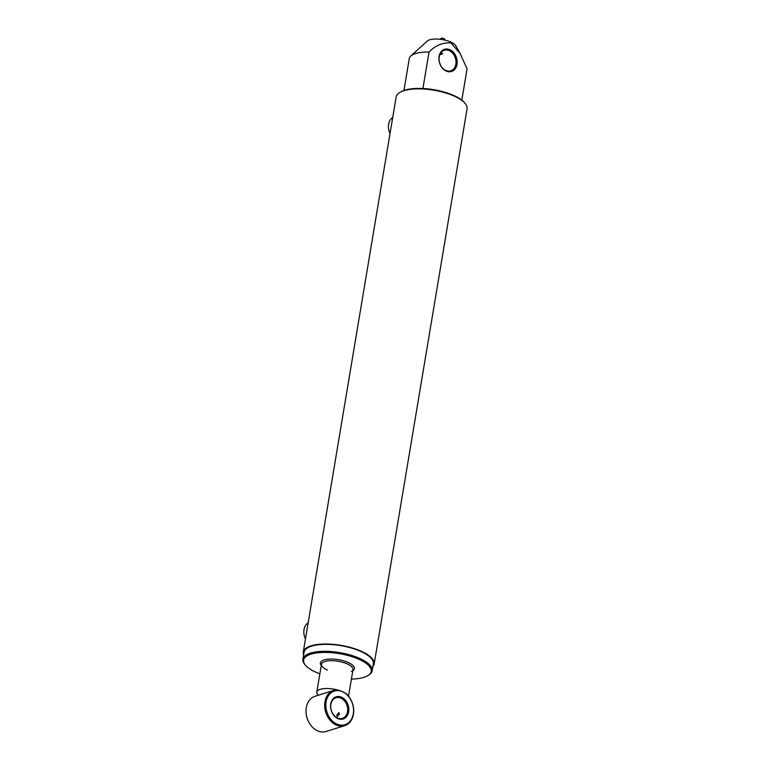 <?xml version="1.0" encoding="UTF-8"?>
<svg xmlns="http://www.w3.org/2000/svg" width="770" height="770" viewBox="0 0 770 770"><rect width="100%" height="100%" fill="white"/><g stroke="black" fill="none" stroke-linecap="round" stroke-linejoin="round"><path stroke-width="1.16" d="M440.873 52.803L442.769 53.707L439.776 54.824M446.263 71.09A11.617 8.865 -107.4 0 1 439.092 56.451A11.617 8.865 -107.4 0 1 449.844 49.684A11.617 8.865 -107.4 0 1 457.014 64.324A11.617 8.865 -107.4 0 1 446.263 71.09M449.199 50.618A10.78 8.22 72.6 0 0 444.319 50.262A10.78 8.22 72.6 0 0 439.092 59.925A10.78 8.22 72.6 0 0 445.878 70.474A10.78 8.22 72.6 0 0 450.758 70.84A10.78 8.22 72.6 0 0 455.975 61.177A10.78 8.22 72.6 0 0 449.199 50.618M399.678 92.525L400.554 91.996A35.112 12.57 9.5 0 1 453.424 95.316A35.112 12.57 9.5 0 1 464.531 102.699L465.186 103.488A35.949 12.869 -170.5 0 0 453.809 95.932A35.949 12.869 -170.5 0 0 399.678 92.525A35.949 12.869 -170.5 0 0 396.155 96.943L303.255 652.103A35.949 12.869 9.5 0 1 324.295 644.038A35.949 12.869 9.5 0 1 360.909 651.093A35.949 12.869 9.5 0 1 374.172 663.971A35.949 12.869 9.5 0 1 372.892 666.56M374.172 663.971L467.072 108.811A35.949 12.869 -170.5 0 0 465.186 103.488M351.399 679.111A34.275 12.272 -170.5 0 0 367.868 675.627A34.275 12.272 -170.5 0 0 358.579 659.149A34.275 12.272 -170.5 0 0 317.894 652.787A34.275 12.272 -170.5 0 0 305.421 665.184A34.275 12.272 -170.5 0 0 316.268 672.383A34.275 12.272 -170.5 0 0 319.868 673.827M305.421 665.184L304.776 664.394A35.112 12.57 9.5 0 1 302.918 659.197A35.112 12.57 9.5 0 1 323.467 651.324A35.112 12.57 9.5 0 1 359.224 658.215A35.112 12.57 9.5 0 1 372.18 670.785A35.112 12.57 9.5 0 1 368.743 675.097L367.868 675.627M327.365 670.015A15.987 5.717 9.5 0 1 322.303 666.647A15.987 5.717 9.5 0 1 321.465 664.289A15.987 5.717 9.5 0 1 330.821 660.699A15.987 5.717 9.5 0 1 347.097 663.836A15.987 5.717 9.5 0 1 352.997 669.563A15.987 5.717 9.5 0 1 351.428 671.527M321.273 665.415A17.238 6.17 9.5 0 1 327.654 659.226A17.238 6.17 9.5 0 1 348.069 662.441A17.238 6.17 9.5 0 1 352.804 670.689M302.918 659.197L304.083 652.248A35.112 12.57 9.5 0 1 324.632 644.365A35.112 12.57 9.5 0 1 360.389 651.256A35.112 12.57 9.5 0 1 373.344 663.836L372.18 670.785M403.952 90.446L409.342 58.193A29.366 10.511 9.5 0 1 410.805 55.989L427.225 41.08A15.102 5.409 9.5 0 1 450.642 42.004A15.102 5.409 9.5 0 1 455.898 45.873L459.863 53.111M410.805 55.989A29.366 10.511 9.5 0 1 429.025 52.042C435.243 45.497 442.558 42.465 450.97 42.937L459.94 53.255L467.082 68.732L461.827 100.129M422.923 88.511L429.025 52.042M303.63 654.972A35.949 12.869 9.5 0 1 303.255 652.103M440.209 53.871L442.413 53.361M390.043 133.489A12.166 9.279 -107.4 0 1 392.71 117.541M305.478 638.821A12.166 9.279 -107.4 0 1 308.144 622.872M339.474 714.213L338.887 712.635L336.885 715.022L337.202 716.485L339.474 714.213M339.551 690.565L342.409 691.662A17.623 13.437 72.6 0 0 326.105 701.922A17.623 13.437 72.6 0 0 336.981 724.118A17.623 13.437 72.6 0 0 353.295 713.857A17.623 13.437 72.6 0 0 342.409 691.662L345.942 693.52A18.461 14.081 -107.4 0 1 353.69 711.701A18.461 14.081 -107.4 0 1 344.69 725.667A18.461 14.081 -107.4 0 1 336.336 725.051A18.461 14.081 -107.4 0 1 324.728 706.985A18.461 14.081 -107.4 0 1 333.67 690.43A18.461 14.081 -107.4 0 1 337.866 689.978L339.551 690.565A15.987 5.717 9.5 0 1 342.438 691.653A15.987 5.717 9.5 0 1 344.864 692.894M333.67 690.43L315.026 696.273A18.461 14.081 72.6 0 0 306.085 712.818A18.461 14.081 72.6 0 0 317.692 730.884A18.461 14.081 72.6 0 0 326.047 731.5L344.69 725.667M337.905 718.593A11.617 8.865 -107.4 0 1 330.734 703.953A11.617 8.865 -107.4 0 1 341.485 697.187A11.617 8.865 -107.4 0 1 348.666 711.827A11.617 8.865 -107.4 0 1 337.905 718.593M340.841 698.121A10.78 8.22 72.6 0 0 335.961 697.764A10.78 8.22 72.6 0 0 330.734 707.428A10.78 8.22 72.6 0 0 337.52 717.977A10.78 8.22 72.6 0 0 342.4 718.343A10.78 8.22 72.6 0 0 347.626 708.679A10.78 8.22 72.6 0 0 340.841 698.121M318.385 695.214A15.987 5.717 9.5 0 1 316.807 692.105A15.987 5.717 9.5 0 1 337.491 689.949M444.916 40.136L444.617 39.116A1.887 0.674 -170.5 0 0 443.924 38.558A1.887 0.674 -170.5 0 0 440.95 38.5L440.363 39.328M348.541 696.176L352.997 669.563M316.807 692.105L321.465 664.289"/></g></svg>

